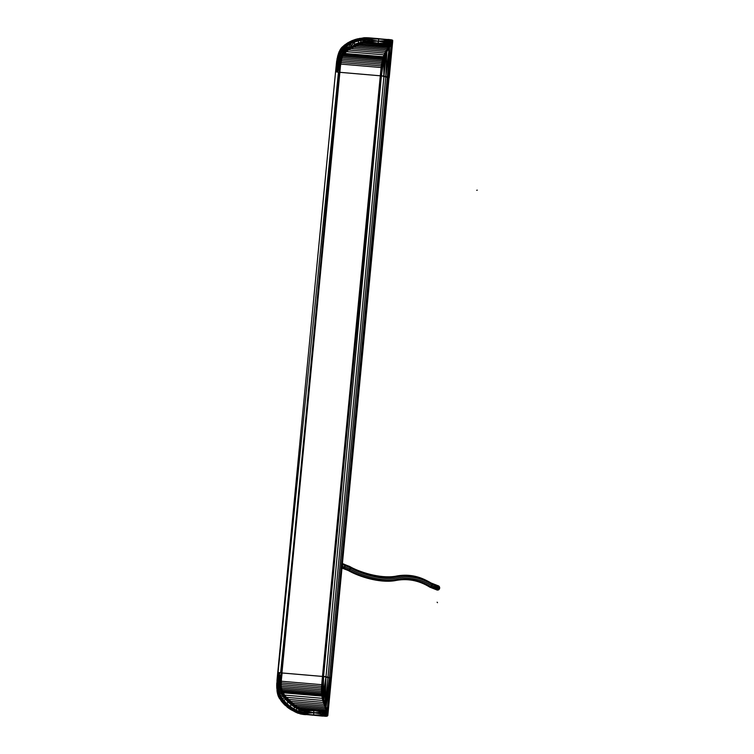 <?xml version="1.0" encoding="UTF-8"?>
<svg xmlns="http://www.w3.org/2000/svg" width="754" height="754" viewBox="0 0 754 754"><rect width="100%" height="100%" fill="white"/><g stroke="black" fill="none" stroke-linecap="round" stroke-linejoin="round"><path stroke-width="1.13" d="M303.834 714.311L322.684 716.121M324.126 701.917L323.334 701.87L324.079 704.113L323.202 701.786L326.312 710.805L326.991 710.391L326.708 709.212L327.113 710.249L326.708 709.212L326.312 710.805L326.934 710.588L326.312 710.805L326.774 713.878L327.415 712.7L327.83 715.423L326.916 715.141M324.079 704.113L326.312 710.805L324.559 705.235L325.2 705.141L326.887 710.4L326.171 708.006L325.558 708.204M302.166 714.283L313.721 715.131L300.526 713.718L302.533 713.944L301.675 713.812L301.449 712.973L305.04 713.407L313.796 712.737L313.683 714.933L323.523 714.981L326.473 713.906L326.623 712.916L326.718 715.329L326.171 710.72M296.661 712.662L301.647 714L297.453 713.011L290.676 709.561L297.981 712.907L293.975 710.89L297.981 712.907L298.254 712.012L301.449 712.973L301.798 712.219L313.796 712.737L306.171 711.163L313.796 712.737L313.683 714.933L325.323 715.838L326.671 714.443L326.501 715.621L325.521 715.951L327.745 715.631L326.548 716.272L313.768 715.103M301.44 713.897L299.856 713.425L300.526 711.936L301.798 712.219L302.524 710.777L313.758 710.617L313.796 712.737L322.165 714.066L322.458 714.896L320.045 715.48M293.975 710.89L287.397 707.28L279.31 698.11L277.086 690.645L277.067 680.683L276.878 683.275L277.557 683.906L277.595 682.992L276.878 683.275L276.812 685.81L277.519 685.037L277.726 688.336L277.538 687.299L276.888 688.289L277.086 690.645L279.31 698.11L284.249 704.415L288.443 707.572L287.397 707.28L292.005 710.004L285.219 704.754L284.249 704.415L285.53 705.697L279.234 698.091M294.079 711.079L286.473 705.735M392.221 42.356L392.711 40.348L392.646 41.178L392.57 40.207L389.893 39.792L391.675 39.887L375.775 38.548M391.42 41.809L390.902 43.053L391.76 40.546L391.401 41.847L391.656 40.49L389.893 39.792L391.675 39.887L365.605 37.889L365.077 38.812L353.814 41.404L350.431 44.052L347.962 47.983L345.85 44.986L342.665 47.436L347.99 43.317L342.844 47.606L339.611 56.503L337.735 69.462L337.971 72.073L339.865 72.327L340.488 65.787L339.875 71.753M337.622 56.211L340.827 48.624L344.738 44.882L351.223 41.018L344.738 44.882L341.882 47.389L342.665 47.436L346.727 44.1M281.025 682.87L282.119 672.983L277.774 672.417L335.568 71.771L339.781 72.327L339.055 72.261L339.781 72.309L338.763 69.736L339.517 62.403L341.062 55.975L342.938 52.412L343.541 47.87L345.049 46.541L346.425 49.123L347.047 46.164L349.498 43.675L349.149 42.761L347.99 43.317L342.665 47.436L346.237 44.42L352.646 40.763L351.223 41.018L357.519 38.85L361.958 38.162M336.68 60.97L335.568 71.771L339.781 72.309L339.357 69.877L340.346 61.046L343.918 51.31L343.975 48.661L342.844 47.606L347.99 43.317L352.778 40.942L347.047 46.164L348.442 48.831L347.962 47.983L350.431 44.052L350.063 43.157M344.767 45.683L341.751 48.708L339.234 54.005L337.029 66.842L337.5 61.046M390.61 39.962L391.392 40.292L391.137 41.046L387.386 40.509L378.461 41.15L378.046 43.638L387.198 44.439M388.668 39.642L392.203 40.028L389.121 39.764L390.412 40.047L390.129 41.621L378.461 41.15L385.916 42.695L378.461 41.15L378.762 38.991L378.461 41.15L370.195 39.839L369.978 39.029L368.894 38.935L367.933 39.66L358.112 40.961L354.126 42.318L348.442 48.831L348.48 49.689L350.61 48.247L348.442 48.831L351.232 45.937L350.431 44.052L353.814 41.404L356.84 40.358L356.736 39.528L353.814 41.404L352.778 40.942L349.149 42.761L346.642 45.315L347.047 46.164M391.505 41.649L391.797 40.999L391.345 42.328L391.939 42.648L392.287 41.819L391.939 42.648L391.345 42.328L390.515 43.996L391.015 44.42L390.515 43.996L389.318 46.041L389.884 46.305L384.483 55.758L381.958 67.398L382.269 64.835L381.647 64.213L381.515 65.108L382.269 64.835L382.683 62.356L381.835 63.11L382.401 59.943L382.269 60.923L383.202 59.99L385.944 52.441L391.015 44.42L384.625 55.805L382.203 67.426L382.504 64.882L381.647 64.213L383.202 59.99L382.269 60.923L382.561 59.707L383.352 60.028L383.956 57.813L383.107 57.728L382.561 59.707L381.958 62.431L382.825 62.384L384.625 55.805L383.824 55.608L383.004 57.747L381.458 64.787L382.975 57.813M337.104 58.52L335.568 71.771L338.442 72.252L276.709 685.763L276.765 683.265L277.557 683.906L276.812 685.81L276.888 688.289L277.538 687.299L277.595 688.581L276.775 688.261L276.709 685.791L277.764 685.395L279.451 694.952L282.156 699.731L286.388 704.49L293.4 709.627L298.254 712.012L298.546 711.229L300.526 711.936L301.185 710.494L302.524 710.777L302.835 710.07L313.758 710.617L313.796 712.737L323.645 712.643L324.814 715.961L327.604 715.584L327.641 714.754L326.925 714.764M391.646 43.685L392.466 42.035L331.392 678.383L322.486 676.244L380.327 75.598L389.224 77.747L392.693 41.319M305.86 709.929L325.86 710.852L304.522 709.646L299.772 708.562L299.093 707.827L299.772 708.562L299.329 707.949L326.048 710.249M389.611 47.248L387.339 76.908L388.423 77.228L391.251 44.552L389.611 47.248L388.423 77.228L389.055 77.502L381.411 75.692L325.992 676.781L322.533 676.244L321.845 684.255L322.533 684.575L322.495 694.528L325.2 705.141L323.551 700.457L322.872 700.447L323.334 701.87L322.429 698.638L322.75 700.334L321.694 694.425L321.524 687.064L322.486 676.244M323.212 676.3L381.166 75.852L380.336 75.607L381.411 75.692L384.04 57.888L386.152 52.61L327.962 677.177L325.992 676.781L323.786 700.325L322.58 692.125L322.778 684.604L323.57 676.338L331.392 678.383L327.632 715.753M381.298 75.871L323.343 676.31L322.608 676.244L321.581 689.505M339.149 72.29L281.346 672.87L338.98 72.261L339.781 72.327L339.112 72.271M370.714 37.973L379.13 38.737M367.321 37.738L388.885 39.642M372.467 38.266L378.81 38.84M356.84 40.358L360.987 39.349L360.996 38.511L356.736 39.528L353.814 41.404L354.126 42.318L351.232 45.937L351.948 47.445L355.351 45.692L355.106 45.07L358.819 43.609L351.647 46.814L355.106 45.07L354.126 42.318L358.112 40.961L358.819 43.609L361.138 42.865L360.601 40.339L363.192 39.839L363.437 41.451L364.427 41.263L354.776 44.194L350.61 48.247L354.776 44.194L363.437 41.451L363.579 43.138L367.349 42.771L378.046 43.638L367.33 42.667L363.249 43.204L364.361 42.724L352.863 47.219M365.398 42.808L369.008 42.61M377.858 43.628L388.536 44.58M278.942 675.264L278.188 686.856L278.82 672.511L278.942 675.264L280.139 672.709L278.82 672.511L281.949 672.954L280.46 675.282L279.8 682.549L280.761 692.115L285.266 699.128L291.176 704.726L301.185 710.494L301.468 709.787L324.295 711.286L326.048 710.57L325.351 711.371L322.721 711.192L325.53 711.022L324.833 711.437L325.464 711.182L325.53 711.851L323.325 711.87L322.542 712.558L322.467 711.173L320.29 711.163L323.325 711.87L322.712 711.361L324.352 711.126L323.051 710.965M278.179 684.604L277.764 685.395L277.566 683.303L278.575 672.483L277.858 672.417L276.775 688.129M342.363 56.654L341.59 58.897L341.948 57.738L341.524 58.755L341.119 57.888L339.894 64.448L339.309 64.165L338.763 69.736L339.781 72.309L380.318 75.796L339.781 72.309L339.592 67.53L339.357 69.877L337.292 69.33L336.652 71.866L337.971 72.073L337.867 63.308L336.407 71.837L337.377 63.59M322.165 714.066L322.542 712.558L322.165 714.066L323.249 714.161L323.645 712.643L325.737 712.596L326.378 711.691L325.737 712.596L323.645 712.643L323.249 714.161L313.796 712.737L305.04 713.407L306.058 714.283L305.068 714.198L306.171 711.163L305.031 711.06L305.021 709.853L303.881 710.947L300.026 710.108L300.29 709.382L301.468 709.787L300.177 708.364M325.766 716.3L304.889 714.311L305.04 713.407L303.956 713.312L305.031 711.06L303.881 710.947L303.061 714M298.377 713.341L290.582 709.514L297.453 713.011L300.846 713.661L301.449 712.973L298.254 712.012L297.576 712.615L298.763 713.086L300.026 710.108L299.093 709.684L299.347 708.939L300.29 709.382L300.714 708.826M295.304 711.55L296.115 710.07L298.546 711.229L299.093 709.684L296.812 708.458L297.133 707.695L299.347 708.939L300.95 708.939L295.775 705.819L299.102 708.185M293.127 710.4L293.806 708.807L296.115 710.07L296.812 708.458L294.616 707.148L295.002 706.357L297.133 707.695L297.085 706.988L297.133 707.695L300.29 709.382L301.468 709.787L300.912 708.675M296.049 711.927L297.576 712.615L298.254 712.012L293.4 709.627L292.128 709.834L289.696 707.233L290.177 706.413L293.806 708.807L294.616 707.148L291.176 704.726L291.666 703.934L297.133 707.695L297.5 707.243L297.133 707.695M292.166 709.853L293.4 709.627L286.388 704.49L286.916 703.699L290.177 706.413L291.176 704.726L288.056 702.059L288.631 701.295L291.666 703.934L294.154 705.018L292.015 703.378L291.666 703.934L295.002 706.357L295.408 705.895L285.021 695.914L289.894 701.211M286.049 705.48L280.007 698.166L283.278 702.285L284.032 700.673L286.916 703.699L288.056 702.059L285.266 699.128L285.889 698.411L291.666 703.934L295.078 705.669L287.038 698.619M282.213 700.947L282.722 699.043L284.032 700.673L285.266 699.128L283.985 697.573L284.635 696.894L287.849 699.524L286.36 697.884L285.889 698.411L287.849 699.524L288.631 701.295L284.635 696.894L284.626 695.725L284.635 696.894L283.447 695.311L281.562 689.929L280.997 685.188L280.384 685.772L281.006 690.372L282.627 694.104L283.447 695.311L283.57 694.274M281.204 699.552L280.94 697.978L281.515 697.337L282.722 699.043L283.985 697.573L282.788 695.942L283.447 695.311L284.635 696.894L285.172 696.442L284.823 695.999L284.635 696.894M283.278 702.285L284.06 703.199L283.466 701.399L280.94 697.978L280.893 699.09L280.158 697.921L280.695 695.989L281.515 697.337L282.788 695.942L281.968 694.698L282.873 693.246M279.055 697.77L276.982 690.617L278.028 690.626L277.661 685.867L278.151 693.001L280.007 698.166L278.151 693.001L277.595 688.581L278.188 686.856L278.028 690.626L279.074 695.527L279.998 694.434L280.695 695.989L281.968 694.698L281.223 693.322L282.26 692.078M276.982 690.617L277.321 692.794L278.264 692.879L278.697 694.264L279.564 693.096L279.998 694.434L281.223 693.322L280.761 692.115L281.883 691.06M277.321 692.794L277.811 694.802L278.744 694.858L278.33 692.643L279.216 691.625L279.564 693.096L280.761 692.115L280.375 690.758L281.562 689.929M277.811 694.802L278.433 696.555L279.263 696.724L279.451 694.952L280.158 697.921L278.028 690.626L278.952 690.033L279.216 691.625L280.375 690.758L280.083 689.279L281.317 688.704M283.466 701.399L284.06 703.199L287.274 706.489L281.402 699.844L284.399 703.746L282.42 701.635L279.366 696.621L280.215 698.034L280.13 696.592L279.753 697.177L278.283 688.656L278.773 688.355L278.952 690.033L280.083 689.279L279.885 687.695L281.138 687.394M278.188 686.856L278.669 686.592L278.773 688.355L279.885 687.695L279.772 686.027L281.025 686.017M278.169 685L278.65 684.773L278.669 686.592L279.772 686.027L279.743 684.302L280.356 684.095L281.402 691.663L283.447 695.311L283.975 694.839L282.448 692.097L285.021 695.914L282.034 691.135L281.157 686.545L282.891 692.917M278.235 683.105L278.707 682.926L278.65 684.773L279.743 684.302L279.8 682.549L280.413 682.379L280.356 684.095L280.988 684.189L281.119 681.446L280.413 682.379L281.006 683.181M278.367 681.201L278.848 681.06L278.707 682.926L279.8 682.549L279.941 680.777L280.554 680.655L280.384 685.772L281.082 685.254L281.157 686.545L281.393 679.514M281.119 681.446L281.949 672.954L280.46 675.282L279.404 675.273L278.848 681.06L279.941 680.777L280.46 675.282L281.063 675.301L280.413 682.379M281.063 675.301L281.949 672.954L281.063 675.301L280.554 680.655L281.317 679.373M370.195 39.839L369.526 41.3L368.367 41.206L368.536 41.951L370.195 39.839L369.092 39.745L368.367 41.206L364.427 41.263L368.367 41.206L369.092 39.745L378.461 41.15L387.386 40.509L387.886 39.774L385.407 43.383L378.018 43.195L378.461 41.15L368.367 41.206L367.603 38.068L360.846 38.35M387.386 40.509L383.711 39.415L387.386 40.509L385.106 39.528L387.386 40.509L386.397 39.642L387.386 39.726L387.386 40.509L388.451 40.603L387.028 42.799L385.916 42.695L387.028 42.799L386.538 43.487L384.7 43.77L385.897 43.873L377.999 43.364L389.893 44.901M387.886 39.774L389.479 40.716L388.131 42.903L387.028 42.799L388.131 42.903L387.669 43.591L378.008 43.525L389.79 44.854M392.711 40.528L391.496 40.198L391.477 41.432L390.129 41.621L389.309 43.044L388.131 42.903L389.309 43.044L388.885 43.732L386.538 43.487L389.846 43.939L390.044 44.778M392.57 40.207L390.94 40.151L390.487 40.867L391.42 41.234L391.175 42.017L390.195 43.242L389.309 43.044L390.195 43.242L389.187 44.693L389.658 44.806M392.485 40.179L391.081 39.981L392.608 40.499L391.712 40.216L390.412 43.958M389.168 47.37L388.81 49.151M389.573 44.373L390.28 44.203L388.885 43.732L388.414 44.128L389.187 44.693M356.944 45.014L356.011 45.391L356.944 45.014M367.066 42.771L368.433 42.855L367.066 42.771M356.661 45.136L355.841 45.466L356.661 45.136M363.522 42.865L364.691 42.507L363.249 43.204L389.573 45.438M340.026 69.604L340.572 64.043L339.517 62.403L339.309 64.165L338.301 63.581L338.094 61.413L337.867 63.308M340.506 65.353L340.94 61.328L339.79 60.688L339.517 62.403L338.527 61.734L338.395 59.566L338.094 61.413M340.893 62.214L341.524 58.755L340.695 59.434L340.139 59.019L339.79 60.688L338.819 59.924L339.177 58.171L338.763 57.766L338.395 59.566L338.593 58.558L337.896 58.661M343.315 54.722L347.123 50.989L343.258 54.552L342.307 56.465L342.175 55.174L340.139 59.019L339.177 58.171L339.196 56.05L338.763 57.766M341.609 56.465L341.062 55.975L340.572 57.445L339.611 56.503L339.686 54.439L339.196 56.05M343.899 53.92L344.569 53.119L343.258 54.552L342.797 54.043L342.175 55.174L341.628 54.627L341.062 55.975L340.111 54.929L340.243 52.931L339.686 54.439M344.484 53.27L347.123 50.989L343.881 53.657L343.475 53.082L342.797 54.043L342.259 53.44L341.628 54.627L340.667 53.477L341.279 52.158L340.855 51.564L340.243 52.931M360.129 44.128L349.894 49.001L344.531 52.931L344.455 52.054L343.475 53.082L342.938 52.412L342.259 53.44L341.279 52.158L341.958 50.999L341.524 50.339L340.855 51.564M381.816 62.61L341.524 59.17L343.258 54.552L346.454 51.244L344.455 52.054L342.929 49.707L342.938 52.412L341.958 50.999L342.495 48.972L341.826 48.822L341.524 50.339L340.685 50.169L342.665 47.436L339.884 51.847L340.685 50.169L340.007 50.094L341.967 47.37L347.962 42.724L351.223 41.018L345.671 44.806L352.646 40.763L356.736 39.528L352.778 40.942L349.498 43.675M346.425 49.123L345.473 47.37L344.455 52.054L346.425 49.123L346.925 49.943L346.425 49.123L345.483 51.131L344.955 50.348L345.049 46.541L343.975 48.661L343.475 53.082L344.955 50.348L343.975 48.661L345.049 46.541L343.541 47.87L342.929 49.707L342.844 47.606L341.826 48.822L340.94 48.586L339.036 51.903L339.884 51.847L339.093 53.958L342.74 47.464M345.049 46.541L345.85 44.986L349.149 42.761L346.642 45.315L345.85 44.986M345.473 47.37L346.642 45.315M349.894 49.001L346.454 51.244L347.962 47.983M346.925 49.943L348.442 48.831L346.454 51.244M325.031 711.022L303.127 709.212M322.835 710.947L301.27 708.798L325.775 710.89M364.616 42.912L365.464 42.563M369.319 42.903L378.008 43.525L369.187 42.893L371.477 42.639L369.262 42.629L368.536 41.951L369.036 42.441L366.614 42.658L365.784 41.875L368.536 41.951L366.68 42.328L388.781 44.618M301.289 709.043L300.516 708.92L301.694 709.344L301.27 708.798M307.057 710.032L313.758 710.617L303.099 709.476L304.522 709.646L302.835 710.07L301.694 709.344L304.88 709.674L301.741 708.939M304.522 709.646L302.448 709.09M304.993 709.42L322.467 711.173M313.862 710.193L305.144 709.439M389.139 44.26L386.811 44.401M385.897 43.873L378.018 43.195L378.461 41.15L370.657 41.395L370.836 42.139L369.262 42.629M384.945 44.232L369.206 42.893M313.805 710.287L322.194 711.785L322.542 712.558L324.833 711.437L322.721 711.192M378.008 43.525L370.836 42.139L370.657 41.395L373.654 42.818L384.7 43.77M295.304 705.471L296.105 706.017M389.158 47.954L385.803 76.54L329.498 677.544L325.7 705.744L327.142 710.334L330.582 677.865L326.039 706.734M326.077 710.362L325.53 711.851L326.473 713.906L326.218 710.937L326.576 714.707M325.587 711.126L326.039 711.587L324.54 711.927L325.851 715.8L326.114 714.123L325.323 715.838L325.577 715.028L323.523 714.981L322.458 715.81L324.013 715.932L313.683 714.933L322.458 715.81M323.249 714.161L323.523 714.981L313.683 714.933L313.796 712.737L321.421 712.464L321.053 711.691L321.421 712.464L318.113 710.984L313.758 710.617L313.796 712.737M392.127 42.855L327.83 715.423L331.392 678.383L327.83 715.423L326.397 707.846L327.726 713.755L326.765 712.982L326.312 710.805L327.217 711.05L327.076 710.513M326.397 707.846L325.2 705.141L326.275 707.997M325.426 704.99L325.719 705.791M324.258 701.786L326.359 707.94M383.428 60.169L381.411 75.692L383.824 76.135L385.341 54.015L386.887 51.385L385.417 54.118L383.824 76.135L381.345 75.683L382.41 64.853L381.166 75.664L323.57 676.338L323.268 698.685L323.014 696.621L325.992 676.781L323.362 698.6L325.002 703.831L325.992 676.781L323.692 700.428L324.211 701.87L322.09 696.753L323.259 701.842M322.589 687.167L323.57 676.338L322.646 694.519L323.692 700.428L321.798 694.453L322.316 698.59L321.647 692.342L321.798 694.453L322.495 694.528L322.335 692.172L321.647 692.342L321.6 691.069L322.297 698.496M322.58 692.087L322.769 696.715L322.476 692.163L321.6 691.069L321.534 692.087L321.477 689.618L322.335 692.172L322.278 689.703L321.581 689.203L322.278 689.703L323.325 676.31L322.627 684.585M322.524 689.674L322.476 692.163L322.429 689.703L321.581 689.637L321.685 694.359L321.524 692.04M322.721 684.594L322.429 689.703L322.486 687.167L321.619 687.676L322.344 687.167L321.656 686.762L321.581 689.203M363.032 39.01L363.192 39.839L365.266 39.613L365.784 41.875L361.138 42.865L364.55 42.017L363.984 38.888L363.239 38.162L365.077 38.812L363.796 37.983L365.897 37.832L363.239 38.162L366.746 37.851L366.359 38.803L365.954 38.011L366.529 37.898L364.107 37.747L358.565 38.831M366.68 42.328L364.55 42.017L367.17 41.875L366.68 42.328L367.17 41.875L366.529 37.898L369.224 38.181L365.954 38.011L365.077 38.812L365.266 39.613L366.359 38.803L368.894 38.935L370.035 38.124L368.423 37.992L378.781 38.906L365.077 37.709L378.762 38.991L369.978 39.029L372.401 38.445L368.423 37.992M369.092 39.745L368.894 38.935L378.762 38.991L372.401 38.445M336.407 63.506L335.69 71.781L337.651 56.116L339.149 51.875L338.518 55.937L339.979 51.988L342.816 47.53M347.877 42.733L344.823 44.872L345.671 44.806M344.738 44.882L339.884 50.122M341.882 47.389L340.827 48.624M339.036 51.903L337.754 56.098L338.518 55.937L338.216 57.153L340.054 52.073L338.065 58.558L338.593 56.201L338.216 57.153L337.754 56.098L337.924 58.529L337.217 58.473L337.754 56.098L337.217 58.473L337.839 58.963L338.216 57.153M338.292 53.911L336.802 60.942L337.217 58.473L337.924 58.529M336.689 60.942L336.491 63.515L337.839 58.963M278.433 696.555L281.525 701.399L278.433 696.555L281.525 701.399L282.42 701.635L278.744 694.858L277.726 688.336L278.697 694.264M276.709 685.763L277.783 672.417L277.067 680.683L277.84 680.042M277.736 672.417L276.982 680.683M279.225 698.081L280.007 698.166L281.713 700.494L280.677 698.769M281.525 701.399L284.164 704.396M381.26 75.673L382.146 67.417M382.919 62.431L382.41 64.853M383.437 60.084L385.341 54.015L384.502 53.911L383.004 57.747L383.588 55.956M388.678 48.699L386.887 51.385L388.574 48.624L387.81 48.416L385.991 51.14L386.783 51.225M386.887 51.385L385.803 76.54L386.887 51.385L388.612 48.793L386.086 52.497L385.275 52.328L383.673 55.721L389.978 44.778L385.85 51.206M388.612 48.793L389.988 46.333M382.052 67.408L381.166 75.664L381.958 67.398L381.222 67.596L380.45 75.607L381.166 75.664L380.327 75.598L381.194 67.973M356.661 45.438L353.098 47.097M361.402 43.751L360.167 44.118M382.306 60.311L385.134 52.422M322.542 712.558L323.645 712.643L323.325 711.87L322.194 711.785M360.412 39.472L360.601 40.339L358.112 40.961L357.877 40.066M337.453 67.634L338.687 56.258L340.893 50.32L341.826 48.822L341.524 50.339L340.893 50.32L341.072 51.131L341.524 50.339M303.937 714.311L303.268 714.264L303.937 714.311M287.868 707.61L290.092 709.184M288.565 708.166L287.227 707.101L288.65 708.194M282.034 691.107L288.631 701.295L289.036 700.73L282.948 693.067L283.815 694.613L283.447 695.311M328.405 709.401L327.83 715.423L326.887 716.215L303.494 714.302M327.867 714.575L325.945 709.797L326.614 712.813L326.312 710.805L327.066 710.673L327.161 711.484M327.641 712.53L327.029 710.956M327.387 711.324L327.594 712.276M327.575 715.876L327.264 711.474M391.477 43.581L390.619 45.391L391.326 44.401L388.423 77.228L331.213 678.148L327.962 677.177L325.37 704.82L325.002 703.831M392.08 42.705L390.515 43.996L391.251 43.986M392.617 41.263L385.907 51.159M392.646 41.168L392.287 41.819L392.504 41.112L391.458 40.094L392.608 40.499L391.797 40.999M385.417 54.118L384.71 55.9L383.824 76.135L384.04 57.888L383.824 76.135L387.339 76.908L327.528 711.964M368.48 37.794L379.271 38.708L368.48 37.794M352.184 40.593L348.979 42.592M388.744 46.805L385.991 51.14L390.515 43.996L391.1 44.279L390.515 43.996L391.345 42.328M294.117 540.203L280.62 672.775M280.988 684.048L281.157 686.545M281.044 686.357L282.034 691.135M281.28 688.506L281.402 689.194M303.183 709.222L304.625 709.382M321.949 696.536L321.685 694.359M307.349 714.585L313.853 715.216M305.558 714.651L304.088 714.509M338.593 58.558L338.687 56.258L337.745 61.074L336.652 71.866L337.443 67.671M339.083 56.465L339.658 54.524M340.327 52.723L341.072 51.131M385.219 39.359L391.675 39.887L389.893 39.792L389.479 40.716L389.309 39.905M387.839 39.434L389.29 39.576M299.234 708.26L299.347 708.939L298.405 707.789L299.347 708.939M302.345 709.505L302.835 710.07L301.468 709.787L301.694 709.344M281.921 691.182L282.307 692.181M282.759 693.049L284.324 695.329M387.207 44.156L389.761 44.637M339.357 69.877L339.781 72.309L340.063 70.028M339.894 64.448L340.572 64.043L339.592 67.53L340.94 61.328L339.592 67.53M341.524 58.755L340.94 61.328L341.119 57.888M366.68 42.761L365.332 42.818M391.081 39.981L389.761 39.962L389.479 40.716L390.487 40.867L390.412 40.047M278.273 682.511L277.726 688.336L277.519 685.735M278.424 680.589L277.557 683.906L278.82 672.511L277.811 687.968L277.519 685.037M306.963 709.599L307.434 709.637M322.439 678.553L322.458 677.855M321.468 689.59L321.534 687.073M326.096 710.343L325.954 710.824M321.053 711.691L313.758 710.617L318.113 710.984M327.745 715.631L323.287 715.951L326.548 716.272L314.135 715.141M320.318 715.631L313.692 715.094L321.147 715.772M305.04 713.407L308.735 714.509L305.04 713.407L307.349 714.396L305.04 713.407L303.834 714.085L303.956 713.312L302.806 713.18L302.533 713.944L302.806 713.18L301.449 712.973L301.675 713.812L303.315 714.161L301.675 713.812M301.034 714.085L304.72 714.311M313.673 714.999L310.629 714.679M297.67 712.86L300.808 713.84M341.948 57.738L340.488 65.787M360.987 39.349L363.164 38.991L362.957 38.077L354.917 39.981L363.796 37.983M363.164 38.991L363.984 38.888M337.943 62.601L336.595 71.856M338.141 61.065L338.395 59.566M361.109 43.478L361.138 42.865L360.365 43.723L358.819 43.609L361.138 42.865L360.365 43.723L358.819 43.609L358.998 44.194L363.239 42.855L359.46 44.024M355.351 45.692L358.998 44.194M356.199 45.334L351.948 47.445M359.469 44.316L362.815 42.969M370.836 42.139L378.018 43.195L373.654 42.818M369.526 41.3L369.686 42.045L369.526 41.3L368.536 41.951L369.686 42.045M383.711 39.415L366.199 37.7M359.941 38.322L349.451 41.866M357.519 38.85L355.191 39.5L356.585 39.359M353.456 46.899L356.227 45.598M358.904 44.543L360.289 44.071M363.541 42.224L363.023 42.912M378.461 41.15L378.762 38.991L381.816 39.246L378.772 38.925L387.782 39.623M287.02 706.979L288.443 707.572L282.42 701.635L279.432 696.489L280.884 699.081M284.626 695.725L283.975 694.839M286.36 697.884L285.172 696.442M292.015 703.378L289.036 700.73M297.085 706.988L295.408 705.895M298.405 707.789L297.5 707.243M280.997 685.188L280.988 684.189M277.595 682.992L277.792 680.485M278.669 672.493L277.764 680.749L278.763 672.502L278.226 677.507L278.669 672.493L277.858 672.417M295.068 711.964L297.981 712.907L296.068 711.936M297.019 712.587L295.973 712.115M299.046 708.157L293.551 704.424M326.114 714.123L324.295 714.226L323.523 714.981L325.577 715.028L326.114 714.123M327.802 713.614L331.213 678.148L327.839 713.963M327.161 710.428L330.582 677.865L327.151 710.617M326.491 712.021L326.784 715.376L327.415 716.008L322.787 715.838M326.878 713.878L326.661 715.8L327.415 716.008L326.388 715.914M304.06 714.538L302.58 714.302M321.685 686.244L321.656 686.762M326.444 715.791L326.765 714.594L326.444 715.791M326.199 711.229L326.086 710.522M322.571 710.928L321.572 710.843M280.46 698.147L280.94 697.978L280.893 699.09L280.168 698.1L282.09 700.796M280.13 696.592L280.94 697.978M305.068 714.198L303.24 714.029M284.626 703.802L282.345 701.126M277.566 683.303L277.557 683.906M279.753 697.177L278.744 694.858L279.366 696.621M280.13 698.015L280.563 698.59M392.033 43.053L388.423 77.228L389.055 77.502L392.466 42.035M391.92 43.289L391.326 44.401L390.515 43.996M391.326 44.401L388.423 77.228L391.665 43.789M381.515 65.108L381.062 68.086M365.266 39.613L367.933 39.66L368.894 38.935L366.359 38.803L365.266 39.613M351.656 40.829L352.646 40.763L351.656 40.829M364.248 37.747L365.737 37.747M363.645 37.794L364.257 37.738M389.252 39.538L390.695 39.774M337.132 64.279L336.491 63.515L335.69 71.781L336.407 71.837L337.198 63.572L336.652 71.866M337.17 63.836L337.453 61.338M370.883 38.134L369.281 37.992M378.753 38.803L372.212 38.247M364.71 42.667L363.305 42.837M385.407 51.96L385.765 51.366M388.008 39.783L389.149 39.887M381.571 64.806L381.647 64.213M281.129 681.399L281.119 682.587M326.124 710.532L325.709 709.08L326.124 710.532M331.392 678.383L330.582 677.865L327.189 710.522M327.113 710.249L326.708 709.212M323.428 676.319L322.486 687.167M321.581 689.637L321.6 691.069M313.673 715.018L320.676 715.725M323.221 679.42L323.146 680.023L323.221 679.42M315.719 710.607L313.768 710.438M308.735 714.509L313.683 714.933M382.504 64.882L382.203 67.426M390.054 46.409L391.232 44.232M380.987 68.916L381.072 67.992M380.534 73.553L380.836 70.386L380.534 73.553M381.958 62.431L381.835 63.11L381.958 62.431M381.411 75.692L380.336 75.607L380.827 70.584L380.365 75.598M348.48 49.689L348.442 48.831M355.191 39.5L352.09 40.641M337.387 61.856L336.51 71.847M339.865 72.327L281.138 681.22M376.095 43.195L377.999 43.364M278.226 677.507L278.82 672.511L278.226 677.507M281.082 685.254L281.072 683.935M295.587 706.017L297.359 707.158M284.823 695.999L286.096 697.573M294.522 704.905L325.247 707.535L324.804 706.215M325.992 676.781L323.57 676.338L323.212 682.05M322.58 692.125L323.014 696.621L323.57 676.338M323.692 700.428L324.211 701.87M327.604 715.584L326.699 715.603M326.897 715.357L326.765 712.982M326.548 716.272L323.221 715.753L325.323 715.838M321.685 715.819L324.691 715.838M326.614 712.813L326.774 713.878M325.521 715.951L324.814 715.961M321.826 684.519L322.533 676.244M289.696 707.233L288.575 707.384L286.388 704.49M288.575 707.384L292.128 709.834L284.399 703.746L287.274 706.489M304.456 714.142L303.315 714.161M288.443 707.572L285.219 704.754M300.035 713.661L299.31 713.463M277.538 687.299L277.519 685.876M279.074 695.527L279.432 696.489M277.84 682.983L277.953 680.768L277.726 683.331M386.086 52.497L386.849 51.3M380.827 70.584L381.336 66.286M381.656 72.384L381.609 72.978M352.778 40.942L349.149 42.761L358.8 38.85M362.646 38.058L360.996 38.511M365.115 37.841L364.107 37.747M366.746 37.851L366.161 37.7M390.911 39.755L391.675 39.887M354.917 39.981L352.646 40.763M339.856 71.866L340.045 69.406M391.137 42.507L389.13 46.201M378.772 38.925L381.816 39.246M390.129 44.486L389.507 45.56M381.392 65.146L381.128 67.332L381.392 65.146M381.873 62.309L381.458 64.787M292.703 703.605L295.078 705.669M295.775 705.819L292.458 703.388M325.351 711.371L324.833 711.437M323.202 701.786L322.75 700.334M322.608 676.244L321.883 683.887M299.696 713.51L300.526 713.718M277.632 682.474L277.764 680.749M277.661 685.867L277.764 685.395M327.962 677.177L329.498 677.544M385.803 76.54L387.339 76.908M389.121 39.764L389.893 39.792M476.707 190.291L477.291 190.149L476.707 190.291M381.109 67.521L340.657 64.062M381.307 65.871L340.883 62.412M381.543 64.213L341.147 60.763M382.127 61.121L341.977 57.681M382.448 59.773L342.505 56.352M382.759 58.614L343.07 55.212M383.051 57.596L343.673 54.231M383.324 56.757L344.342 53.421M384.022 54.854L346.378 51.63M384.794 53.091L348.508 49.99M385.69 51.479L350.742 48.492M386.642 50.018L353.004 47.144M387.528 48.699L355.454 45.956M388.301 47.502L358.046 44.91M388.979 46.428L360.007 44.166M389.761 45.127L364.38 42.959M389.875 44.891L365.577 42.818M388.998 44.656L367.141 42.789M387.622 44.486L368.659 42.865M282.034 672.973L322.476 676.432L282.034 672.973M281.233 681.239L321.694 684.698M281.11 682.907L321.581 686.366M281.082 684.604L321.506 688.053M281.138 686.272L321.468 689.712M281.327 687.855L321.506 691.286M281.562 689.307L321.572 692.728M281.892 690.598L321.656 693.991M282.298 691.748L321.779 695.122M282.797 692.747L321.892 696.093M284.437 695.094L322.269 698.327M286.209 697.318L322.778 700.447M288.066 699.41L323.447 702.436M290.073 701.371L324.135 704.283M292.25 703.209L324.72 705.989M296.869 706.479L325.662 708.939M300.403 708.468L326.02 710.654M342.439 563.653L349.95 566.64L350.356 569.213L348.178 570.476C358.706 576.565 379.224 583.106 394.446 580.759C406.915 578.082 418.724 580.222 429.865 587.187L437.329 590.109L439.422 588.997L439.657 587.309L438.705 585.962L431.637 583.351L432.042 585.915L429.865 587.187L431.147 586.923L438.14 590.043L438.875 589.656L431.147 586.923L438.875 589.656L439.705 588.177L432.042 585.915L439.422 588.997M342.42 563.86L344.559 564.454L343.409 563.869L345.162 565.66L344.069 568.026L349.451 570.212C359.988 576.31 380.497 582.851 395.718 580.495C408.187 577.818 419.997 579.967 431.147 586.923L432.042 585.915L439.705 588.177L439.309 586.527L432.231 584.557L439.657 587.309L432.231 584.557L432.042 585.915C420.902 578.959 409.092 576.819 396.623 579.496C381.401 581.843 360.893 575.302 350.356 569.213L348.178 570.476L342.014 568.111M342.316 564.897L342.41 566.311L342.363 564.473L350.544 567.847C361.081 573.935 381.59 580.476 396.811 578.13C409.281 575.453 421.09 577.592 432.231 584.557L431.637 583.351C420.496 576.386 408.687 574.246 396.208 576.923C380.996 579.27 360.478 572.729 349.95 566.64L348.791 566.056C359.319 572.145 379.837 578.686 395.049 576.339C407.528 573.662 419.337 575.802 430.477 582.767L438.328 585.83M435.265 589.298L438.14 590.043M342.184 566.273L344.974 567.027L344.559 564.454L349.95 566.64L350.544 567.847L350.356 569.213L344.974 567.027L342.797 568.29L344.069 568.026L342.071 567.479M439.309 586.527L438.705 585.962M436.557 589.835L437.329 590.109M437.132 602.192L437.49 602.691L437.132 602.192M299.969 713.85L302.495 714.123M352.401 40.499L351.845 40.725M304.248 709.344L304.823 709.41M325.964 706.555L325.775 705.546M305.785 714.462L303.042 714.274M386.661 39.472L389.526 39.679M280.092 698.138L279.725 697.139M279.508 698.562L278.876 697.431M341.581 47.719L342.071 47.191"/></g></svg>
